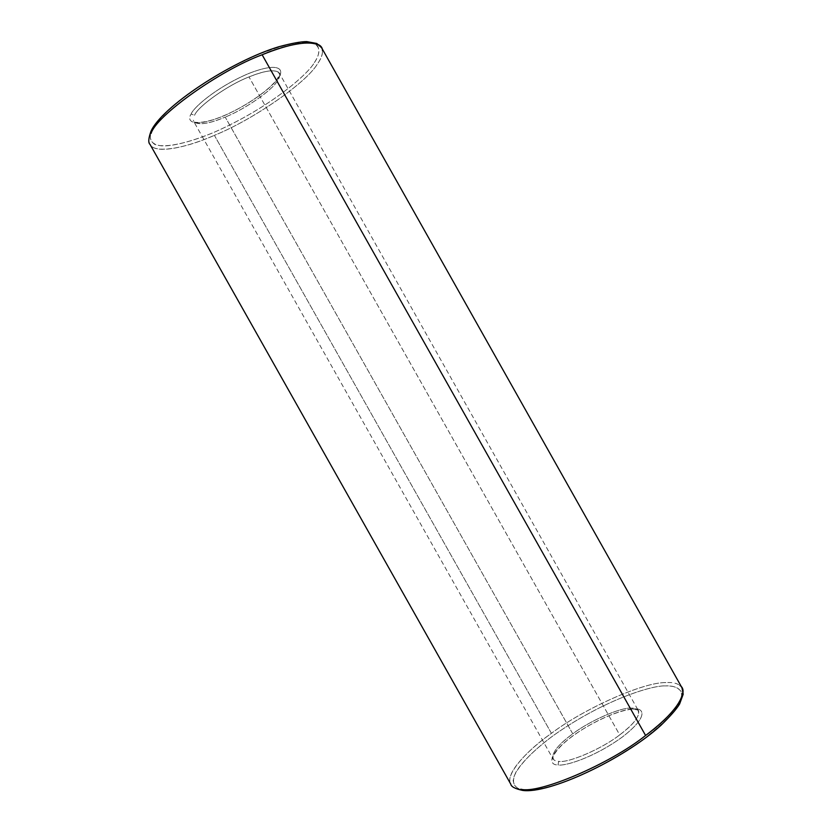 <?xml version="1.0" encoding="UTF-8"?>
<svg xmlns="http://www.w3.org/2000/svg" width="832" height="832" viewBox="0 0 832 832"><rect width="100%" height="100%" fill="white"/><g stroke="black" fill="none" stroke-linecap="round" stroke-linejoin="round"><path stroke-width="0.62" stroke-dasharray="4.16 3.12" d="M277.69 80.517C272.761 89.95 244.65 109.429 225.202 117.094C244.65 109.429 272.761 89.95 277.69 80.517C280.238 76.679 280.405 73.809 278.158 71.926C272.854 69.462 263.141 71.126 248.997 76.929L619.694 734.895C602.233 748.665 568.173 763.329 558.688 761.363L558.033 764.899C549.411 765.357 546.208 755.664 572.822 735.862C600.454 716.196 627.463 708.146 634.14 708.906C627.463 708.146 600.454 716.196 572.822 735.862C546.208 755.664 549.411 765.357 558.033 764.899C563.607 766.501 592.571 758.545 622.19 737.131C649.896 715.832 643.032 707.834 634.14 708.906L633.058 709.27L634.14 708.906C643.032 707.834 649.896 715.832 622.19 737.131C592.571 758.545 563.607 766.501 558.033 764.899L558.688 761.363C568.173 763.329 602.233 748.665 619.694 734.895C631.914 725.774 638.31 718.255 638.882 712.327C638.383 709.363 635.825 707.959 631.197 708.094C620.506 707.273 589.316 721.105 572.759 733.824L225.202 117.094C206.898 124.665 196.258 125.705 193.284 120.214M319.197 45.219C324.022 49.306 323.45 55.526 317.491 63.866C321.017 58.843 322.67 54.423 322.473 50.586M314.361 62.608C318.708 56.524 319.831 51.012 317.72 46.051C314.902 43.295 309.161 42.026 300.466 42.255C289.713 43.753 276.276 47.538 260.166 53.612C233.688 65.156 210.226 78.208 189.779 92.778C165.849 110.625 155.667 123.022 152.027 130.364L150.946 131.373L152.027 130.364C154.44 124.821 161.72 116.47 173.878 105.3C191.911 89.679 226.169 67.798 260.166 53.612L282.89 45.729C295.755 42.671 305.438 41.673 311.917 42.723C322.119 46.218 319.446 54.985 314.361 62.608C308.09 74.131 269.818 107.827 213.772 132.444C191.745 141.534 173.586 146.047 162.521 145.954C149.458 144.81 148.637 137.613 152.027 130.364C149.094 136.126 149.926 140.754 154.513 144.248C162.334 148.054 184.028 144.882 213.772 132.444C269.818 107.827 308.09 74.131 314.361 62.608M191.162 114.026C192.733 108.534 214.708 88.026 248.383 73.632C280.966 60.809 284.097 70.574 278.512 77.563L277.659 78.281L278.512 77.563C284.097 70.574 280.966 60.809 248.383 73.632C214.708 88.026 192.733 108.534 191.162 114.026C186.233 121.087 192.743 128.606 223.475 115.96C254.623 102.388 275.642 83.585 278.512 77.563C275.642 83.585 254.623 102.388 223.475 115.96C192.743 128.606 186.233 121.087 191.162 114.026L194.532 115.305L191.162 114.026M637.458 709.592C641.139 714.615 635.211 723.06 619.694 734.895L248.997 76.929C228.176 84.833 197.86 106.319 194.532 115.305C197.86 106.319 228.176 84.833 248.997 76.929C267.176 69.69 277.41 68.879 279.729 74.485M523.952 789.984C529.984 790.889 540.925 789.09 556.795 784.576C579.519 777.4 615.919 759.533 645.528 737.734L663.936 722.311C673.15 712.806 678.943 704.964 681.335 698.776C683.509 688.054 674.554 685.641 665.361 685.922C672.849 685.433 678.194 687.45 681.408 691.954C682.365 695.874 680.524 701.542 675.917 708.958C669.126 717.465 659.006 727.064 645.528 737.734C622.045 754.447 598.79 767.718 575.754 777.566C548.09 788.663 532.168 790.806 523.952 789.984C517.462 789.422 513.874 786.198 513.178 780.333C513.854 771.514 527.665 754.426 553.592 735.363C603.481 700.086 652.194 685.131 665.361 685.922C652.194 685.131 603.481 700.086 553.592 735.363C534.498 749.538 521.331 762.84 515.778 772.481C510.12 784.42 515.934 789.017 523.952 789.984L522.496 790.39L523.952 789.984M665.912 682.594C643.51 681.959 583.721 708.833 551.429 733.335C583.721 708.833 643.51 681.959 665.912 682.594C676.177 681.938 681.845 684.798 682.926 691.194M509.902 781.425C507.946 770.983 528.32 749.653 551.429 733.335L214.386 135.346C252.075 120.245 306.228 83.096 317.491 63.866C306.228 83.096 252.075 120.245 214.386 135.346L551.429 733.335C523.619 752.69 501.987 778.502 512.294 786.053M553.8 759.803C550.555 754.25 556.878 745.597 572.759 733.824C589.316 721.105 620.506 707.273 631.197 708.094M194.688 122.502C200.366 125.112 210.527 123.302 225.202 117.094L572.759 733.824C559.905 743.174 553.155 751.015 552.531 757.338C552.958 759.834 555.006 761.176 558.688 761.363M149.261 142.23C150.218 154.679 183.404 149.219 214.386 135.346C188.448 146.754 159.702 153.379 151.913 146.536M638.404 710.684C639.038 710.195 637.26 709.727 633.058 709.27C621.088 709.218 593.611 720.97 574.205 734.978C552.802 750.069 551.294 760.874 552.989 758.815L193.69 121.389C190.996 121.638 200.606 125.892 224.744 115.326C246.844 105.903 271.367 88.462 277.659 78.281C279.614 73.913 280.155 72.197 279.302 73.143L638.404 710.684"/><path stroke-width="1.25" d="M322.473 50.586C322.702 38.688 294.081 41.236 262.132 54.756C218.962 70.803 155.927 116.054 151.07 133.484L150.946 131.373L151.07 133.484C155.927 116.054 218.962 70.803 262.132 54.756C289.91 43.566 308.932 40.394 319.197 45.219M682.926 691.194C681.876 702.707 669.427 717.465 645.59 735.488C609.69 764.234 538.377 794.404 520.801 789.204L522.496 790.39L520.801 789.204C538.377 794.404 609.69 764.234 645.59 735.488C673.577 715.114 690.373 691.683 679.942 685.454M262.132 54.756L645.59 735.488L262.132 54.756M150.946 131.373L150.946 131.373C161.273 107.338 230.641 61.214 278.959 46.706C291.574 43.326 300.82 41.631 306.717 41.6L316.784 43.462L321.599 47.736L681.97 687.752L683.186 694.242L679.598 704.028C676.468 709.207 670.238 716.321 660.889 725.369C623.605 759.366 548.538 794.394 522.496 790.39C515.06 788.746 511.16 786.677 510.806 784.202L150.041 144.404C148.117 142.875 148.418 138.528 150.946 131.373"/></g></svg>
